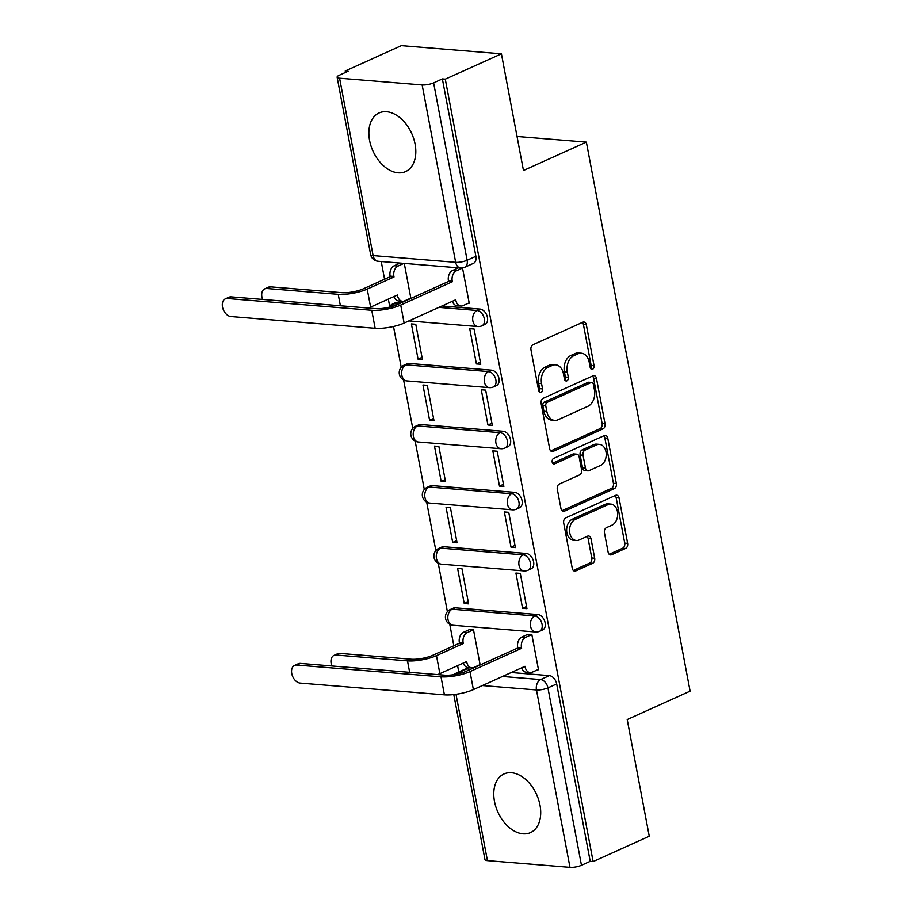 <?xml version="1.0" encoding="UTF-8"?>
<svg xmlns="http://www.w3.org/2000/svg" width="913" height="913" viewBox="0 0 913 913"><rect width="100%" height="100%" fill="white"/><g stroke="black" fill="none" stroke-linecap="round" stroke-linejoin="round"><path stroke-width="1.37" d="M592.628 369.217A2.83 1.997 94.7 0 0 594.055 365.645L586.34 324.811A4.051 2.853 94.7 0 0 583.898 322.027A4.051 2.853 94.7 0 0 582.848 322.209L533.009 344.715A4.051 2.853 94.7 0 0 530.967 349.805L538.681 390.65A2.83 1.997 94.7 0 0 540.393 392.59A2.83 1.997 94.7 0 0 541.135 392.464A2.83 1.997 94.7 0 0 542.562 388.892L541.557 383.608A12.953 9.13 94.7 0 1 548.097 367.311L552.251 365.44A12.953 9.13 94.7 0 1 555.629 364.823A12.953 9.13 94.7 0 1 563.435 373.737L564.439 379.021A2.83 1.997 94.7 0 0 566.14 380.972A2.83 1.997 94.7 0 0 566.882 380.835A2.83 1.997 94.7 0 0 568.308 377.274L567.315 371.99A12.953 9.13 94.7 0 1 573.843 355.682L577.997 353.81A12.953 9.13 94.7 0 1 581.376 353.205A12.953 9.13 94.7 0 1 589.182 362.119L590.186 367.403A2.83 1.997 94.7 0 0 591.886 369.343A2.83 1.997 94.7 0 0 592.628 369.217M590.506 368.327A2.83 1.997 94.7 0 0 591.145 365.405L583.43 324.572A4.051 2.853 94.7 0 0 582.357 322.437M539.012 391.574A2.83 1.997 94.7 0 0 539.64 388.653L538.647 383.369L541.557 383.608M564.759 379.945A2.83 1.997 94.7 0 0 565.398 377.035L564.394 371.751L567.315 371.99M537.825 614.54L455.279 607.807A8.251 5.455 -114.3 0 0 453.362 608.115L450.257 609.519A8.251 5.455 65.7 0 1 452.175 609.211L534.721 615.944A8.251 5.455 65.7 0 1 541.694 622.871A8.251 5.455 65.7 0 1 539.606 631.294L542.699 629.89A8.251 5.455 -114.3 0 0 544.799 621.468A8.251 5.455 -114.3 0 0 537.825 614.54L534.721 615.944A8.251 5.809 -85.3 0 0 530.567 626.318A8.251 5.809 -85.3 0 0 535.532 631.99A8.251 8.251 0 0 0 539.606 631.294M526.287 553.449L443.729 546.716A8.251 5.455 -114.3 0 0 441.824 547.024L438.719 548.428A8.251 5.455 65.7 0 1 440.625 548.12L523.183 554.853A8.251 5.455 65.7 0 1 530.145 561.78A8.251 5.455 65.7 0 1 528.056 570.203L531.161 568.799A8.251 5.455 -114.3 0 0 533.249 560.377A8.251 5.455 -114.3 0 0 526.287 553.449L523.183 554.853A8.251 5.809 -85.3 0 0 519.018 565.227A8.251 5.809 -85.3 0 0 523.994 570.899A8.251 8.251 0 0 0 528.056 570.203M514.738 492.358L432.191 485.625A8.251 5.455 -114.3 0 0 430.274 485.944L427.17 487.337A8.251 5.455 65.7 0 1 429.087 487.028L511.645 493.762A8.251 5.455 65.7 0 1 518.607 500.689A8.251 5.455 65.7 0 1 516.518 509.112L519.623 507.708A8.251 5.455 -114.3 0 0 521.711 499.297A8.251 5.455 -114.3 0 0 514.738 492.358L511.645 493.762A8.251 5.809 -85.3 0 0 507.48 504.136A8.251 5.809 -85.3 0 0 512.455 509.808A8.251 8.251 0 0 0 516.518 509.112M503.2 431.267L420.642 424.534A8.251 5.455 -114.3 0 0 418.736 424.853L415.632 426.245A8.251 5.455 65.7 0 1 417.549 425.937L500.096 432.671A8.251 5.455 65.7 0 1 507.069 439.598A8.251 5.455 65.7 0 1 504.969 448.021L508.073 446.617A8.251 5.455 -114.3 0 0 510.162 438.206A8.251 5.455 -114.3 0 0 503.2 431.267L500.096 432.671A8.251 5.809 -85.3 0 0 495.942 443.045A8.251 5.809 -85.3 0 0 500.906 448.728A8.251 8.251 0 0 0 504.969 448.021M491.662 370.176L409.104 363.442A8.251 5.455 -114.3 0 0 407.187 363.762L404.082 365.154A8.251 5.455 65.7 0 1 406 364.846L488.558 371.58A8.251 5.455 65.7 0 1 495.519 378.507A8.251 5.455 65.7 0 1 493.431 386.929L496.535 385.526A8.251 5.455 -114.3 0 0 498.624 377.115A8.251 5.455 -114.3 0 0 491.662 370.176L488.558 371.58A8.251 5.809 -85.3 0 0 484.392 381.954A8.251 5.809 -85.3 0 0 489.368 387.637A8.251 8.251 0 0 0 493.431 386.929M401.515 302.682L397.566 302.351A8.251 5.455 -114.3 0 0 395.649 302.671L392.544 304.075A8.251 5.455 65.7 0 1 394.462 303.755L398.41 304.075M415.095 144.117A32.172 21.273 -114.3 0 0 379.1 112.938A32.172 21.273 -114.3 0 0 369.582 140.408A32.172 21.273 -114.3 0 0 405.577 171.587A32.172 21.273 -114.3 0 0 415.095 144.117M539.994 805.14A32.172 21.273 -114.3 0 0 503.999 773.962A32.172 21.273 -114.3 0 0 494.492 801.431A32.172 21.273 -114.3 0 0 530.476 832.61A32.172 21.273 -114.3 0 0 539.994 805.14M608.115 552.137A4.051 2.853 94.7 0 0 610.557 554.933A4.051 2.853 94.7 0 0 611.607 554.739L625.588 548.428A4.051 2.853 94.7 0 0 627.63 543.326L619.06 497.973A4.051 2.853 94.7 0 0 616.617 495.188A4.051 2.853 94.7 0 0 615.567 495.382L565.729 517.876A4.051 2.853 94.7 0 0 563.686 522.966L572.257 568.331A4.051 2.853 94.7 0 0 574.699 571.116A4.051 2.853 94.7 0 0 575.749 570.922L592.64 563.298A4.051 2.853 94.7 0 0 594.683 558.208L591.019 538.796A4.051 2.853 94.7 0 0 588.577 536.011A4.051 2.853 94.7 0 0 587.527 536.193L579.15 539.982A10.83 7.635 94.7 0 1 576.32 540.496A10.83 7.635 94.7 0 1 569.564 531.081A10.83 7.635 94.7 0 1 575.258 519.417L608.069 504.604A10.83 7.635 94.7 0 1 610.888 504.09A10.83 7.635 94.7 0 1 617.656 513.505A10.83 7.635 94.7 0 1 611.961 525.169L606.483 527.634A4.051 2.853 94.7 0 0 604.44 532.736L608.115 552.137M422.148 84.932L339.59 78.198A8.251 2.123 -10.7 0 1 337.125 77.183A8.251 2.123 -10.7 0 1 339.396 75.174L348.138 71.225L345.228 70.986L401.355 45.65L501.42 53.81L523.469 170.503L586.363 142.108L690.102 691.141L627.208 719.535L649.257 836.228L593.119 861.575L445.282 79.146L442.371 78.906L433.618 82.855L467.136 260.251A8.251 5.455 65.7 0 1 464.706 267.292L473.448 263.343A8.251 5.455 65.7 0 0 475.89 256.302L467.136 260.251A8.251 2.123 -10.7 0 1 455.667 262.328L422.148 84.932A8.251 2.123 -10.7 0 0 433.618 82.855M501.42 53.81L445.282 79.146M603.002 428.882A4.051 2.853 94.7 0 0 605.045 423.792L596.474 378.427A4.051 2.853 94.7 0 0 594.032 375.642A4.051 2.853 94.7 0 0 592.982 375.836L543.144 398.33A4.051 2.853 94.7 0 0 541.101 403.42L549.672 448.785A4.051 2.853 94.7 0 0 552.114 451.57A4.051 2.853 94.7 0 0 553.164 451.376L603.002 428.882L600.081 428.642A4.051 2.853 94.7 0 0 602.124 423.552L593.553 378.187A4.051 2.853 94.7 0 0 592.491 376.053M607.773 438.206L616.343 483.559A4.051 2.853 94.7 0 1 614.301 488.649L564.462 511.154A4.051 2.853 94.7 0 1 563.401 511.337A4.051 2.853 94.7 0 1 560.97 508.552L557.295 489.14A4.051 2.853 94.7 0 1 559.338 484.05L579.55 474.931A4.051 2.853 94.7 0 0 581.592 469.83L579.162 456.957A4.051 2.853 94.7 0 0 576.719 454.172A4.051 2.853 94.7 0 0 575.669 454.366L554.625 463.861A2.83 1.997 94.7 0 1 553.883 463.998A2.83 1.997 94.7 0 1 552.114 461.533A2.83 1.997 94.7 0 1 553.609 458.474L604.269 435.604A4.051 2.853 94.7 0 1 605.33 435.421A4.051 2.853 94.7 0 1 607.773 438.206L604.851 437.966L613.422 483.319L616.343 483.559M466.817 668.898L458.075 672.847A8.251 5.455 65.7 0 0 456.158 673.155L464.9 669.206A8.251 5.455 65.7 0 1 466.817 668.898L470.777 669.218M511.257 672.516L549.375 675.631L540.633 679.58A8.251 5.455 65.7 0 1 547.937 687.888L581.467 865.284A8.251 2.123 169.3 0 1 569.986 867.35L487.428 860.617A8.251 2.123 169.3 0 1 484.963 859.601L453.784 694.565M345.228 70.986L345.502 72.424M381.235 261.529L384.578 279.23M388.333 299.11L389.68 306.22M393.503 326.489L401.218 367.311M403.603 379.968L412.756 428.402M415.153 441.047L424.305 489.494M426.691 502.139L435.843 550.585M438.24 563.23L447.393 611.676M449.778 624.321L453.829 645.776M457.584 665.645L458.783 671.968M593.119 861.575L590.209 861.336L581.467 865.284M410.199 298.38L410.896 298.425L404.276 263.401M468.54 303.127L469.236 303.184L462.503 267.943M476.403 363.922L480.774 364.276L474.121 329.034L469.739 328.68L476.403 363.922L480.375 362.13M418.063 359.163L422.434 359.517L415.78 324.275L411.398 323.921L418.063 359.163L422.034 357.371M487.941 425.013L492.324 425.367L485.659 390.125L481.288 389.771L487.941 425.013L491.913 423.221M429.601 420.254L433.983 420.608L427.318 385.366L422.947 385.012L429.601 420.254L433.572 418.462M499.491 486.104L503.862 486.458L497.208 451.216L492.826 450.862L499.491 486.104L503.462 484.312M441.15 481.345L445.521 481.699L438.868 446.457L434.485 446.103L441.15 481.345L445.11 479.553M511.029 547.195L515.411 547.549L508.746 512.307L504.375 511.942L511.029 547.195L515 545.403M452.688 542.436L457.059 542.79L450.406 507.548L446.035 507.194L452.688 542.436L456.66 540.644M522.578 608.286L526.949 608.64L520.284 573.398L515.913 573.033L522.578 608.286L526.539 606.494M464.238 603.527L468.609 603.881L461.944 568.639L457.573 568.285L464.238 603.527L468.198 601.735M537.803 669.674L538.487 669.731L531.834 634.489L527.52 634.467M479.462 664.915L480.147 664.972L473.493 629.73L469.179 629.708M441.995 305.981L480.112 309.085L477.008 310.488A8.251 5.455 65.7 0 1 483.981 317.427A8.251 5.455 65.7 0 1 481.881 325.838L484.986 324.435A8.251 5.455 -114.3 0 0 487.086 316.024A8.251 5.455 -114.3 0 0 480.112 309.085M586.363 142.108L517.032 136.459M590.209 861.336L556.69 683.94A8.251 5.455 -114.3 0 0 549.375 675.631M442.371 78.906L475.89 256.302M581.376 353.205L578.465 352.966A12.953 9.13 94.7 0 0 575.087 353.571L577.997 353.81M564.394 371.751A12.953 9.13 94.7 0 1 570.933 355.454L575.087 353.571M555.629 364.823L552.707 364.584A12.953 9.13 94.7 0 0 549.329 365.2L552.251 365.44M538.647 383.369A12.953 9.13 94.7 0 1 545.187 367.072L549.329 365.2M550.744 450.919L600.081 428.642M593.393 384.407A2.83 1.997 94.7 0 0 591.692 382.456A2.83 1.997 94.7 0 0 590.951 382.593L547.207 402.336A2.83 1.997 94.7 0 0 545.78 405.908L546.83 411.478A12.953 9.13 94.7 0 0 554.636 420.391A12.953 9.13 94.7 0 0 558.014 419.775L587.915 406.285A12.953 9.13 94.7 0 0 594.454 389.977L593.393 384.407M591.692 382.456L588.771 382.216A2.83 1.997 94.7 0 0 588.029 382.353L590.951 382.593M554.636 420.391L551.714 420.151A12.953 9.13 94.7 0 1 543.908 411.238L542.858 405.669A2.83 1.997 94.7 0 1 544.285 402.097L588.029 382.353M562.031 510.687L611.379 488.409A4.051 2.853 94.7 0 0 613.422 483.319M576.719 454.172L573.798 453.932A4.051 2.853 94.7 0 0 572.748 454.126L552.639 463.199M600.526 465.459A10.83 7.635 94.7 0 0 606.221 453.795A10.83 7.635 94.7 0 0 599.464 444.38A10.83 7.635 94.7 0 0 596.634 444.893L585.073 450.109A4.051 2.853 94.7 0 0 583.03 455.21L585.473 468.084A4.051 2.853 94.7 0 0 587.904 470.868A4.051 2.853 94.7 0 0 588.965 470.674L600.526 465.459M599.464 444.38L596.543 444.14A10.83 7.635 94.7 0 0 593.724 444.654L596.634 444.893M587.904 470.868L584.993 470.629A4.051 2.853 94.7 0 1 582.551 467.844L580.12 454.971A4.051 2.853 94.7 0 1 582.163 449.869L593.724 444.654M604.851 437.966A4.051 2.853 94.7 0 0 603.778 435.832M610.888 504.09L607.978 503.85A10.83 7.635 94.7 0 0 605.148 504.364L608.069 504.604M576.32 540.496L573.41 540.256A10.83 7.635 94.7 0 1 566.653 530.841A10.83 7.635 94.7 0 1 572.348 519.177L605.148 504.364M573.33 570.465L589.73 563.059A4.051 2.853 94.7 0 0 591.772 557.969L588.098 538.556A4.051 2.853 94.7 0 0 587.036 536.422M609.176 554.282L622.677 548.188A4.051 2.853 94.7 0 0 624.72 543.098L616.149 497.733A4.051 2.853 94.7 0 0 615.077 495.599M264.713 288.873L268.376 287.207A9.484 6.277 65.7 0 1 270.579 286.853L341.896 292.674A15.464 3.983 -10.7 0 0 363.42 288.782L390.216 276.685L394.005 276.993L367.209 289.09A20.828 5.364 169.3 0 1 338.232 294.328L266.904 288.508A9.484 6.277 -114.3 0 0 264.713 288.873A9.484 6.277 -114.3 0 0 262.613 299.43M390.216 276.685L390.102 276.103A8.251 5.809 -85.3 0 1 394.268 265.729L398.057 266.037A8.251 5.809 94.7 0 0 393.891 276.411L394.005 276.993M403.945 263.378L398.057 266.037M396.322 295.504L397.52 295.595L397.406 295.013L370.61 307.11A20.828 5.364 169.3 0 1 368.327 308.046M397.52 295.595A8.251 5.809 94.7 0 0 402.485 301.279A8.251 5.809 94.7 0 0 404.642 300.891L410.827 298.095M402.485 301.279L398.696 300.97A8.251 5.809 -85.3 0 1 394.039 296.531M400.145 263.07L394.268 265.729M227.497 298.528A9.484 6.277 -114.3 0 0 225.306 298.882A9.484 6.277 -114.3 0 0 222.898 308.56A9.484 6.277 -114.3 0 0 230.909 316.537L375.152 328.303L371.751 310.283L227.497 298.528L231.172 296.873L375.414 308.628A15.464 3.983 -10.7 0 0 396.938 304.748L448.557 281.444L448.443 280.862A8.251 5.809 -85.3 0 1 452.608 270.476L458.486 267.829M225.306 298.882L228.969 297.227A9.484 6.277 65.7 0 1 231.172 296.873M448.557 281.444L452.346 281.752L400.727 305.056A20.828 5.364 169.3 0 1 371.751 310.283M462.583 268L456.397 270.784A8.251 5.809 94.7 0 0 452.232 281.17L452.346 281.752M375.152 328.303A20.828 5.364 169.3 0 0 404.128 323.065L455.747 299.772L455.861 300.354A8.251 5.809 94.7 0 0 460.837 306.038L457.036 305.718A8.251 5.809 -85.3 0 1 452.38 301.29M460.837 306.038A8.251 5.809 94.7 0 0 462.982 305.638L469.168 302.854M333.964 655.408L337.639 653.754A9.484 6.277 65.7 0 1 339.83 653.388L411.158 659.209A15.464 3.983 -10.7 0 0 432.671 655.329L459.467 643.231L463.268 643.539L436.471 655.637A20.828 5.364 169.3 0 1 407.495 660.864L336.167 655.043A9.484 6.277 -114.3 0 0 333.964 655.408A9.484 6.277 -114.3 0 0 331.876 665.976M459.467 643.231L459.365 642.638A8.251 5.809 -85.3 0 1 463.519 632.264L467.319 632.572A8.251 5.809 94.7 0 0 463.153 642.946L463.268 643.539M473.505 629.776L467.319 632.572M465.584 662.039L466.783 662.142L466.669 661.548L439.872 673.646A20.828 5.364 169.3 0 1 437.589 674.593M466.783 662.142A8.251 5.809 94.7 0 0 471.747 667.814A8.251 5.809 94.7 0 0 473.904 667.426L480.09 664.63M471.747 667.814L467.958 667.506A8.251 5.809 -85.3 0 1 463.302 663.066M469.807 629.422L463.519 632.264M296.759 665.063A9.484 6.277 -114.3 0 0 294.557 665.429A9.484 6.277 -114.3 0 0 292.149 675.106A9.484 6.277 -114.3 0 0 300.16 683.072L444.414 694.839L441.013 676.83L296.759 665.063L300.423 663.409L444.677 675.175A15.464 3.983 -10.7 0 0 466.189 671.283L517.808 647.99L517.705 647.397A8.251 5.809 -85.3 0 1 521.859 637.023L528.148 634.181M294.557 665.429L298.231 663.774A9.484 6.277 65.7 0 1 300.423 663.409M517.808 647.99L521.608 648.298L469.99 671.591A20.828 5.364 169.3 0 1 441.013 676.83M531.845 634.535L525.66 637.331A8.251 5.809 94.7 0 0 521.494 647.705L521.608 648.298M444.414 694.839A20.828 5.364 169.3 0 0 473.391 689.612L525.009 666.307L525.123 666.901A8.251 5.809 94.7 0 0 530.088 672.573L526.299 672.265A8.251 5.809 -85.3 0 1 521.643 667.825M530.088 672.573A8.251 5.809 94.7 0 0 532.245 672.185L538.43 669.389M591.145 365.405L594.055 365.645M539.64 388.653L542.562 388.892M565.398 377.035L568.308 377.274M455.279 607.807L452.175 609.211A8.251 5.809 94.7 0 0 448.009 619.585A8.251 5.809 -85.3 0 0 452.985 625.257L535.532 631.99M443.729 546.716L440.625 548.12A8.251 5.809 94.7 0 0 436.471 558.494A8.251 5.809 -85.3 0 0 441.436 564.166L523.994 570.899M432.191 485.625L429.087 487.028A8.251 5.809 94.7 0 0 424.922 497.402A8.251 5.809 -85.3 0 0 429.897 503.086L512.455 509.808M420.642 424.534L417.549 425.937A8.251 5.809 94.7 0 0 413.384 436.311A8.251 5.809 -85.3 0 0 418.348 441.995L500.906 448.728M409.104 363.442L406 364.846A8.251 5.809 94.7 0 0 401.834 375.22A8.251 5.809 -85.3 0 0 406.81 380.904L489.368 387.637M397.566 302.351L394.462 303.755A8.251 5.809 94.7 0 0 391.472 306.677M456.146 674.285A8.251 5.809 -85.3 0 1 458.075 672.847L461.145 673.098M502.504 676.465L540.633 679.58A8.251 5.809 -85.3 0 0 536.467 689.954L482.395 685.549M456.009 694.291L487.428 860.617M569.986 867.35L536.467 689.954A8.251 2.123 -10.7 0 0 547.937 687.888L556.69 683.94M339.59 78.198L373.109 255.594L455.667 262.328A8.251 5.809 94.7 0 0 460.631 268A8.251 8.251 0 0 0 464.706 267.292M438.891 307.384L477.008 310.488A8.251 5.809 -85.3 0 0 472.854 320.862A8.251 5.809 -85.3 0 0 477.819 326.546A8.251 8.251 0 0 0 481.881 325.838M378.085 261.266A8.251 5.809 94.7 0 1 373.109 255.594A8.251 2.123 169.3 0 1 370.644 254.579A8.251 8.251 0 0 0 378.085 261.266L460.631 268M570.933 355.454L573.843 355.682M545.187 367.072L548.097 367.311M583.43 324.572L586.34 324.811M551.098 451.205L553.164 451.376M593.553 378.187L596.474 378.427M602.124 423.552L605.045 423.792M544.285 402.097L547.207 402.336M542.858 405.669L545.78 405.908M543.908 411.238L546.83 411.478M611.379 488.409L614.301 488.649M562.397 510.983L564.462 511.154M572.748 454.126L575.669 454.366M553.175 463.747L554.625 463.861M582.163 449.869L585.073 450.109M580.12 454.971L583.03 455.21M582.551 467.844L585.473 468.084M572.348 519.177L575.258 519.417M588.098 538.556L591.019 538.796M591.772 557.969L594.683 558.208M589.73 563.059L592.64 563.298M573.684 570.751L575.749 570.922M616.149 497.733L619.06 497.973M624.72 543.098L627.63 543.326M622.677 548.188L625.588 548.428M609.542 554.568L611.607 554.739M270.579 286.853L266.904 288.508M390.102 276.103L393.891 276.411M367.209 289.09L370.61 307.11M338.232 294.328L340.401 305.775M452.232 281.17L448.443 280.862M404.128 323.065L400.727 305.056M456.397 270.784L452.608 270.476M455.861 300.354L454.663 300.263M339.83 653.388L336.167 655.043M459.365 642.638L463.153 642.946M436.471 655.637L439.872 673.646M407.495 660.864L409.652 672.31M521.494 647.705L517.705 647.397M473.391 689.612L469.99 671.591M525.66 637.331L521.859 637.023M525.123 666.901L523.925 666.798M477.819 326.546L408.887 320.92M392.544 304.075A8.251 8.251 0 0 0 388.87 307.327M404.082 365.154A8.251 8.251 0 0 0 406.81 380.904M415.632 426.245A8.251 8.251 0 0 0 418.348 441.995M427.17 487.337A8.251 8.251 0 0 0 429.897 503.086M438.719 548.428A8.251 8.251 0 0 0 441.436 564.166M450.257 609.519A8.251 8.251 0 0 0 452.985 625.257M456.158 673.155A8.251 8.251 0 0 0 453.898 674.673M337.125 77.183L370.644 254.579"/></g></svg>
